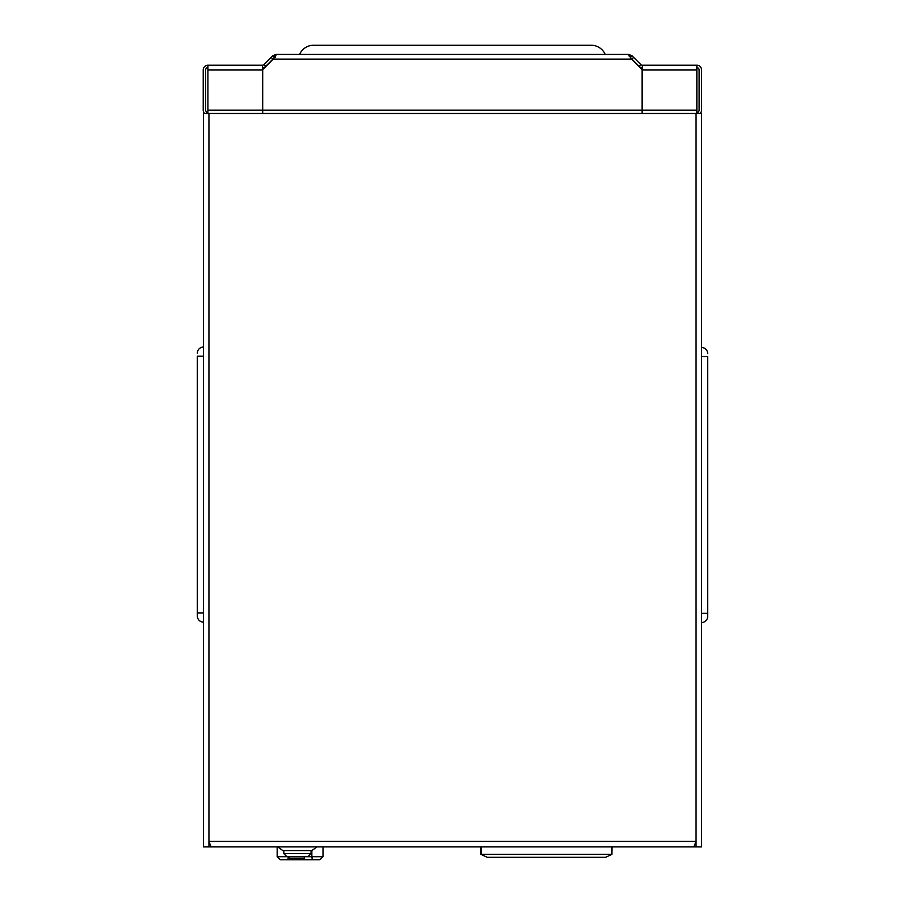 <?xml version="1.0" encoding="UTF-8"?>
<svg xmlns="http://www.w3.org/2000/svg" width="905" height="905" viewBox="0 0 905 905"><rect width="100%" height="100%" fill="white"/><g stroke="black" fill="none" stroke-linecap="round" stroke-linejoin="round"><path stroke-width="1.36" d="M203.433 686.476L203.433 695.651M203.433 709.396L203.433 713.988L203.433 709.396M203.433 727.733L203.433 723.152M203.433 356.219L197.324 356.219L197.324 615.977L197.324 612.923L203.433 612.923L203.433 622.301M203.433 631.475L203.433 640.638M203.433 649.813L203.433 658.976M203.433 668.15L203.433 677.313M203.433 273.921L203.433 264.758M203.433 255.583L203.433 246.42M203.433 237.257L203.433 228.083M203.433 142.515L203.433 127.232M208.942 113.476L203.433 113.476L203.433 846.91L208.942 846.91L208.942 841.412L696.058 841.412L693.897 846.91L211.103 846.91L208.942 841.412L208.942 113.476L701.567 113.476L701.567 846.91L696.058 846.91L696.058 113.476M655.718 846.91L696.058 846.91M696.058 844.467L695.255 844.467M208.942 846.91L249.282 846.91M208.942 844.467L209.745 844.467M262.699 113.476L262.699 69.617L273.197 59.119L276.082 54.413L275.697 56.02M629.088 56.02L628.704 54.413L631.588 59.119L642.086 69.617L642.086 113.476M207.912 113.476L207.912 65.228A4.695 4.695 0 0 0 203.218 69.923L203.218 110.127A4.695 4.695 0 0 0 204.598 113.453L204.632 113.476M271.161 57.388L272.891 59.119L274.486 57.524L272.756 55.793L263.989 64.56A2.251 2.251 0 0 1 262.393 65.228L262.393 113.476M642.392 113.476L642.392 65.228L696.861 65.228L696.861 113.476M272.756 55.793L276.082 54.413L628.704 54.413L632.029 55.793L630.299 57.524L639.066 66.291A4.695 4.695 0 0 0 642.392 67.671M696.861 67.671A2.251 2.251 0 0 1 699.113 69.923L699.113 110.127A2.251 2.251 0 0 1 698.456 111.722L696.952 113.227A4.695 4.695 0 0 0 696.861 113.317M700.153 113.476L700.187 113.453A4.695 4.695 0 0 0 701.567 110.127L701.567 69.923A4.695 4.695 0 0 0 696.861 65.228M632.029 55.793L640.797 64.56A2.251 2.251 0 0 0 642.392 65.228M640.797 64.56L639.066 66.291M633.613 57.388L631.894 59.119M207.912 113.317A4.695 4.695 0 0 0 207.822 113.227L206.329 111.722A2.251 2.251 0 0 1 205.661 110.127L205.661 69.923A2.251 2.251 0 0 1 207.912 67.671M262.393 67.671A4.695 4.695 0 0 0 265.719 66.291L272.891 59.119M262.393 65.228L207.912 65.228M263.989 64.56L265.719 66.291M203.433 622.097A6.109 6.109 0 0 1 197.324 615.977A6.109 6.109 0 0 0 203.433 622.097M197.324 353.165A6.109 6.109 0 0 1 203.433 347.056M283.831 850.587L283.831 853.641L311.048 853.641L307.994 856.696L286.885 856.696L307.994 856.696L311.048 853.641L311.048 850.587M307.994 856.696L311.863 856.696L311.863 850.576L282.846 850.587L277.801 846.91M311.863 850.587L316.908 846.91M283.831 853.641L286.885 856.696L283.831 853.641M289.34 856.696L289.34 858.223L304.238 858.223L304.238 856.696M480.702 854.252L480.702 846.91L480.883 854.331L611.927 854.331L612.108 846.91M611.927 854.331L605.558 857.307L487.252 857.307L480.883 854.331M707.676 616.407L707.676 613.352L707.676 616.407A6.109 6.109 0 0 1 701.567 622.516A6.109 6.109 0 0 0 707.676 616.407M701.567 356.649L707.676 356.649L707.676 613.352L701.567 613.352M701.567 347.486A6.109 6.109 0 0 1 707.676 353.595M605.185 54.413A15.283 15.283 0 0 0 591.191 45.25L313.594 45.25A15.283 15.283 0 0 0 299.589 54.413M280.222 859.75L287.858 859.75L280.222 859.75L277.168 856.696L277.168 846.91M323.006 856.696L319.94 859.75L312.304 859.75L312.304 856.696L323.006 856.696L323.006 846.91M287.858 859.75L288.299 856.696M311.863 856.696L312.304 859.75M312.304 859.614L312.304 856.696M311.863 859.75L288.299 859.75M262.699 110.172L642.086 110.172M631.588 59.119L273.197 59.119M207.912 110.161L262.393 110.161M207.912 69.923L262.393 69.923M642.392 110.161L696.861 110.161M696.861 69.923L642.392 69.923M611.497 854.252L611.497 846.91M481.313 854.252L481.313 846.91M277.168 856.696L286.885 856.696M629.133 56.076L629.133 55.307M275.561 57.219L275.561 55.148"/></g></svg>
